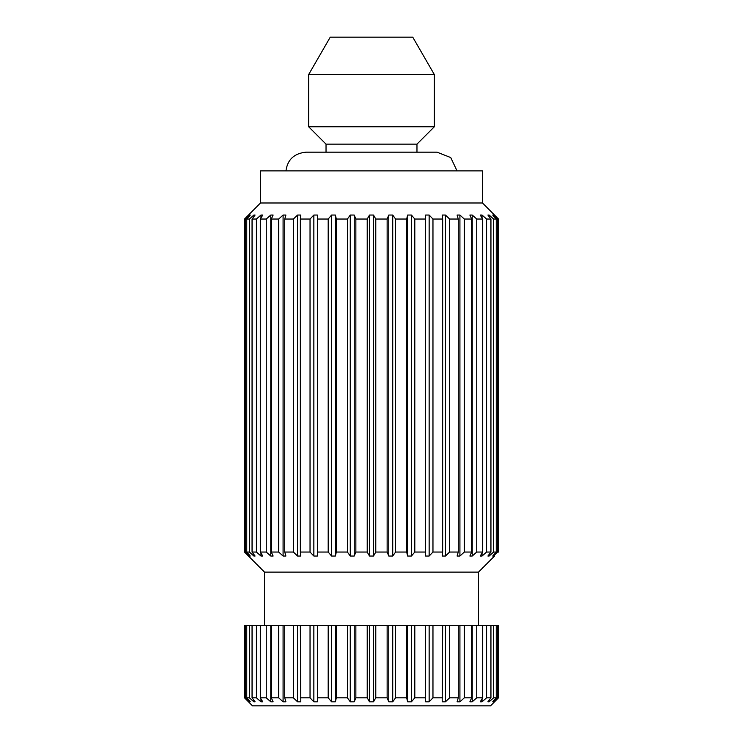 <?xml version="1.0" encoding="UTF-8"?>
<svg xmlns="http://www.w3.org/2000/svg" width="743" height="743" viewBox="0 0 743 743"><rect width="100%" height="100%" fill="white"/><g stroke="black" fill="none" stroke-linecap="round" stroke-linejoin="round"><path stroke-width="1.11" d="M266.254 219.036L266.254 552.049L270.777 556.043L270.777 215.043L266.254 219.036L260.301 219.036L262.781 215.043L260.96 215.043L256.419 219.036L252.053 219.036L255.1 215.043L253.865 215.043L249.407 219.036L246.75 219.036L250.289 215.043L249.657 215.043L245.413 219.036L244.521 219.036L244.521 552.049L244.521 219.036L260.496 202.988L260.496 170.89L482.504 170.89L482.504 202.988L498.479 219.036L497.587 219.036L493.343 215.043L492.711 215.043L496.25 219.036L493.593 219.036L489.135 215.043L487.9 215.043L490.947 219.036L486.581 219.036L482.04 215.043L480.219 215.043L482.699 219.036L482.699 552.049L480.219 556.043L482.04 556.043L486.581 552.049L486.581 219.036M489.135 701.819L493.593 697.826L493.593 625.606L490.947 625.606L490.947 697.826L487.9 701.819L489.135 701.819L489.135 700.203M490.947 625.606L482.699 625.606L482.699 697.826L480.219 701.819L482.04 701.819L482.04 698.884M310.035 219.036L310.035 552.049L313.852 556.043L317.428 556.043L317.428 215.043L313.852 215.043L310.035 219.036L300.33 219.036L300.804 215.043L297.553 215.043L293.401 219.036L293.401 552.049L297.553 556.043L297.553 215.043M313.852 556.043L313.852 215.043M458.264 219.036L458.264 552.049L457.084 556.043L459.917 556.043L464.319 552.049L464.319 219.036L459.917 215.043L457.084 215.043L458.264 219.036L449.599 219.036L445.447 215.043L442.196 215.043L442.67 219.036L432.965 219.036L429.148 215.043L425.572 215.043L425.33 219.036L414.808 219.036L411.427 215.043L407.61 215.043L406.672 219.036L395.592 219.036L392.731 215.043L388.765 215.043L387.14 219.036L375.782 219.036L373.506 215.043L369.494 215.043L367.218 219.036L367.218 552.049L355.86 552.049L355.86 219.036L354.235 215.043L350.269 215.043L347.408 219.036L347.408 552.049L336.328 552.049L336.328 219.036L335.39 215.043L331.573 215.043L328.192 219.036L317.67 219.036L317.428 215.043M367.218 219.036L355.86 219.036M347.408 219.036L336.328 219.036M458.264 625.606L458.264 697.826L457.084 701.819L459.917 701.819L464.319 697.826L464.319 625.606L387.14 625.606L387.14 697.826L375.782 697.826L375.782 625.606L244.521 625.606L244.521 697.826L244.521 625.606M387.14 625.606L375.782 625.606M387.14 219.036L387.14 552.049L375.782 552.049L375.782 219.036M249.407 625.606L249.407 697.826L253.865 701.819L255.1 701.819L252.053 697.826L252.053 625.606M497.587 625.606L498.479 625.606L498.479 697.826L494.541 701.819L498.479 697.826L497.587 697.826L497.587 625.606L493.593 625.606M297.553 556.043L300.804 556.043L300.33 552.049L300.33 219.036M459.917 556.043L459.917 215.043M253.865 701.819L253.865 700.203M496.25 219.036L496.25 552.049L492.711 556.043L493.343 556.043L493.343 555.337M493.343 215.749L493.343 215.043M278.681 625.606L278.681 697.826L283.083 701.819L285.916 701.819L284.736 697.826L284.736 625.606M285.916 701.819L283.083 701.819L283.083 625.606M494.541 556.043L478.492 572.11L264.508 572.11L244.521 552.049L245.413 552.049L249.657 556.043L249.657 555.337M457.084 701.819L459.917 701.819L459.917 625.606M482.504 202.988L260.496 202.988M293.401 219.036L284.736 219.036L285.916 215.043L283.083 215.043L278.681 219.036L271.288 219.036L273.136 215.043L270.777 215.043M482.699 219.036L476.746 219.036L472.223 215.043L469.864 215.043L471.712 219.036L464.319 219.036M412.736 37.15L330.264 37.15L308.642 74.597L434.358 74.597L412.736 37.15M442.67 625.606L442.196 701.819L445.447 701.819L449.599 697.826L449.599 625.606M266.254 625.606L266.254 697.826L270.777 701.819L273.136 701.819L270.777 701.819L270.777 625.606M457.047 170.89L450.732 157.572L437.023 152.166L305.967 152.166C294.154 153.411 287.476 159.652 285.953 170.89M416.972 152.166L416.972 144.142L434.358 126.756L308.642 126.756L308.642 74.597M416.972 144.142L326.028 144.142L308.642 126.756M406.672 219.036L406.672 552.049L407.61 556.043L411.427 556.043L414.808 552.049L414.808 219.036M411.427 556.043L411.427 215.043M471.712 219.036L471.712 552.049L469.864 556.043L472.223 556.043L476.746 552.049L476.746 219.036M472.223 556.043L472.223 215.043M293.401 552.049L284.736 552.049L284.736 219.036M249.407 219.036L249.407 552.049L246.75 552.049L246.75 219.036M249.407 552.049L253.865 556.043L255.1 556.043L252.053 552.049L252.053 219.036M482.699 625.606L464.319 625.606M266.254 552.049L260.301 552.049L260.301 219.036M406.672 625.606L406.672 697.826L407.61 701.819L407.61 625.606M245.413 625.606L245.413 697.826L244.521 697.826L252.471 705.85L490.529 705.85L494.541 701.819M442.196 701.819L445.447 701.819L445.447 625.606M442.67 219.036L442.67 552.049L432.965 552.049L432.965 219.036M425.33 625.606L425.572 701.819L429.148 701.819L429.148 625.606M425.572 701.819L425.572 625.606M245.413 219.036L245.413 552.049M493.343 556.043L497.587 552.049L497.587 219.036M256.419 625.606L256.419 697.826L260.96 701.819L262.781 701.819L260.96 701.819L260.96 698.884M347.408 552.049L350.269 556.043L350.269 215.043M471.712 625.606L471.712 697.826L469.864 701.819L472.223 701.819L472.223 625.606M496.25 552.049L493.593 552.049L493.593 219.036M387.14 697.826L388.765 701.819L392.731 701.819L392.731 625.606M388.765 701.819L388.765 625.606M278.681 219.036L278.681 552.049L271.288 552.049L271.288 219.036M249.657 215.749L249.657 215.043M273.136 701.819L271.288 697.826L271.288 625.606M328.192 625.606L328.192 697.826L331.573 701.819L335.39 701.819L335.39 625.606M331.573 701.819L331.573 625.606M407.61 701.819L411.427 701.819L414.808 697.826L414.808 625.606M411.427 701.819L411.427 625.606M392.731 701.819L395.592 697.826L395.592 625.606M406.672 697.826L395.592 697.826M367.218 625.606L367.218 697.826L355.86 697.826L355.86 625.606M310.035 625.606L310.035 697.826L313.852 701.819L317.428 701.819L317.428 625.606M313.852 701.819L313.852 625.606M310.035 552.049L300.33 552.049M245.413 697.826L250.289 701.819L246.75 697.826L246.75 625.606M367.218 552.049L369.494 556.043L369.494 215.043M249.657 556.043L250.289 556.043L246.75 552.049M387.14 552.049L388.765 556.043L392.731 556.043L392.731 215.043M388.765 556.043L388.765 215.043M496.25 625.606L496.25 697.826L492.711 701.819L497.587 697.826M493.343 701.819L493.343 701.113M293.401 625.606L293.401 697.826L297.553 701.819L297.553 625.606M434.358 126.756L434.358 74.597M278.681 552.049L283.083 556.043L285.916 556.043L284.736 552.049M317.428 701.819L317.67 625.606M347.408 625.606L347.408 697.826L350.269 701.819L354.235 701.819L354.235 625.606M350.269 701.819L350.269 625.606M480.219 701.819L482.04 701.819L486.581 697.826L486.581 625.606M350.269 556.043L354.235 556.043L354.235 215.043M478.492 625.606L478.492 572.11M249.657 701.819L249.657 701.113M442.67 552.049L442.196 556.043L445.447 556.043L449.599 552.049L449.599 219.036M445.447 556.043L445.447 215.043M354.235 556.043L355.86 552.049M471.712 697.826L464.319 697.826M266.254 697.826L260.301 697.826L260.301 625.606M328.192 219.036L328.192 552.049L317.67 552.049L317.67 219.036M407.61 556.043L407.61 215.043M425.33 219.036L425.572 556.043L425.572 215.043M498.479 219.036L498.479 552.049L497.587 552.049M490.947 219.036L490.947 552.049L487.9 556.043L489.135 556.043L493.593 552.049M490.947 552.049L486.581 552.049M482.699 552.049L476.746 552.049M471.712 552.049L464.319 552.049M458.264 552.049L449.599 552.049M425.572 556.043L429.148 556.043L432.965 552.049M425.33 552.049L414.808 552.049M406.672 552.049L395.592 552.049L395.592 219.036M392.731 556.043L395.592 552.049M369.494 556.043L373.506 556.043L375.782 552.049M328.192 552.049L331.573 556.043L335.39 556.043L336.328 552.049M317.428 556.043L317.67 552.049M270.777 556.043L273.136 556.043L271.288 552.049M256.419 219.036L256.419 552.049L260.96 556.043L262.781 556.043L260.301 552.049M256.419 552.049L252.053 552.049M367.218 697.826L369.494 701.819L373.506 701.819L373.506 625.606M369.494 701.819L369.494 625.606M260.96 556.043L260.96 553.108M260.96 217.978L260.96 215.043M283.083 556.043L283.083 215.043M482.699 697.826L476.746 697.826L472.223 701.819L469.864 701.819M496.25 697.826L493.593 697.826M300.804 701.819L297.553 701.819L300.804 701.819L300.33 625.606M429.148 701.819L432.965 697.826L432.965 625.606M253.865 556.043L253.865 554.427M253.865 216.659L253.865 215.043M331.573 556.043L331.573 215.043M310.035 697.826L300.33 697.826M482.04 556.043L482.04 553.108M482.04 217.978L482.04 215.043M373.506 556.043L373.506 215.043M442.67 697.826L432.965 697.826M278.681 697.826L271.288 697.826M425.33 697.826L414.808 697.826M335.39 701.819L336.328 697.826L336.328 625.606M489.135 556.043L489.135 554.427M489.135 216.659L489.135 215.043M347.408 697.826L336.328 697.826M429.148 556.043L429.148 215.043M293.401 697.826L284.736 697.826M256.419 697.826L252.053 697.826M476.746 697.826L476.746 625.606M328.192 697.826L317.67 697.826M490.947 697.826L486.581 697.826M458.264 697.826L449.599 697.826M373.506 701.819L375.782 697.826M354.235 701.819L355.86 697.826M262.781 701.819L260.301 697.826M249.407 697.826L246.75 697.826M335.39 556.043L335.39 215.043M264.508 625.606L264.508 572.11M326.028 152.166L326.028 144.142"/></g></svg>
